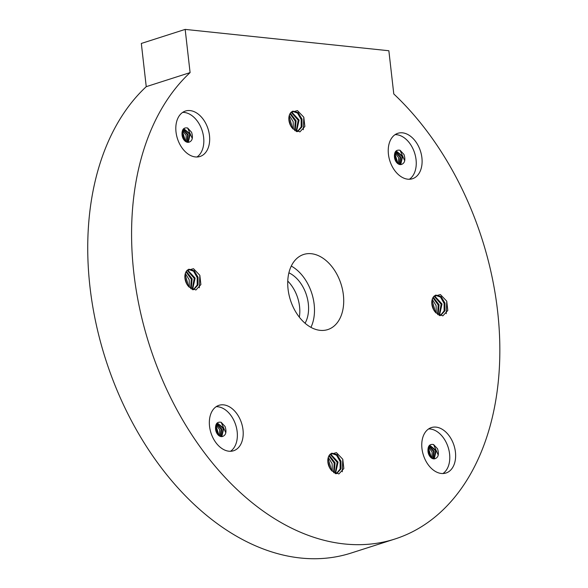 <?xml version="1.0" encoding="UTF-8"?>
<svg xmlns="http://www.w3.org/2000/svg" width="588" height="588" viewBox="0 0 588 588"><rect width="100%" height="100%" fill="white"/><g stroke="black" fill="none" stroke-linecap="round" stroke-linejoin="round"><path stroke-width="0.88" d="M146.243 86.664L141.326 43.453L185.169 29.4L388.859 50.744L393.784 93.955A259.374 174.562 -107.8 0 1 499.844 349.309A259.374 174.562 -107.8 0 1 394.901 539.02A259.374 174.562 -107.8 0 1 163.523 382.384A259.374 174.562 -107.8 0 1 190.093 72.611L146.243 86.664A259.374 174.562 -107.8 0 0 119.68 396.437A259.374 174.562 -107.8 0 0 351.058 553.073L394.901 539.02M185.169 29.4L190.093 72.611M209.475 135.512A23.865 16.06 72.2 0 0 185.463 111.036A23.865 16.06 72.2 0 0 177.451 138.658A23.865 16.06 72.2 0 0 200.03 156.482A23.865 16.06 72.2 0 0 209.475 135.512M343.377 294.926A39.447 26.548 72.2 0 0 303.68 254.464A39.447 26.548 72.2 0 0 290.443 300.13A39.447 26.548 72.2 0 0 327.766 329.589A39.447 26.548 72.2 0 0 343.377 294.926M290.964 112.389A10.43 7.019 72.2 0 0 288.921 120.224A10.43 7.019 72.2 0 0 292.824 128.691L299.887 131.903L304.863 126.493L303.805 117.196L297.454 110.595L290.964 112.389L292.89 111.117L298.182 112.624L302.026 119.136L301.953 126.905L297.793 131.447L296.866 131.653M421.905 157.768A23.865 16.06 72.2 0 0 397.885 133.292A23.865 16.06 72.2 0 0 389.873 160.914A23.865 16.06 72.2 0 0 412.453 178.737A23.865 16.06 72.2 0 0 421.905 157.768M186.991 270.487A10.43 7.019 72.2 0 0 184.948 278.322A10.43 7.019 72.2 0 0 188.851 286.79L195.914 290.002L200.89 284.592L199.832 275.294L193.481 268.687L186.991 270.487L188.917 269.216L194.209 270.723L198.053 277.235L197.98 285.004L193.819 289.546L192.901 289.752M243.006 429.791A23.865 16.06 72.2 0 0 218.986 405.316A23.865 16.06 72.2 0 0 210.982 432.944A23.865 16.06 72.2 0 0 233.561 450.761A23.865 16.06 72.2 0 0 243.006 429.791M433.907 296.352A10.43 7.019 72.2 0 0 431.864 304.194A10.43 7.019 72.2 0 0 435.767 312.662L442.83 315.874L447.806 310.457L446.748 301.166L440.397 294.559L433.907 296.352L435.833 295.08L441.125 296.595L444.969 303.107L444.895 310.876L440.743 315.411L439.817 315.624M329.934 454.45A10.43 7.019 72.2 0 0 327.898 462.293A10.43 7.019 72.2 0 0 331.794 470.76L338.857 473.972L343.84 468.555L342.782 459.257L336.432 452.657L329.934 454.45L331.86 453.179L337.159 454.693L340.996 461.205L340.93 468.974L336.77 473.509L335.844 473.722M455.428 452.047A23.865 16.06 72.2 0 0 431.416 427.572A23.865 16.06 72.2 0 0 423.404 455.2A23.865 16.06 72.2 0 0 445.983 473.024A23.865 16.06 72.2 0 0 455.428 452.047M196.973 156.996A23.865 16.06 72.2 0 0 203.632 137.386A23.865 16.06 72.2 0 0 182.67 112.389M310.934 327.362A39.447 26.548 72.2 0 0 314.154 304.297A39.447 26.548 72.2 0 0 291.281 266.063M292.464 111.279L297.55 113.124L301.166 119.46L301.166 126.934L297.352 131.565M303.805 117.196L303.312 129.705M409.395 179.252A23.865 16.06 72.2 0 0 416.054 159.642A23.865 16.06 72.2 0 0 395.099 134.645M188.491 269.377L193.584 271.222L197.193 277.558L197.193 285.033L193.386 289.663M199.832 275.294L199.339 287.804M230.503 451.283A23.865 16.06 72.2 0 0 237.162 431.665A23.865 16.06 72.2 0 0 216.2 406.675M435.407 295.25L440.5 297.087L444.116 303.43L444.109 310.905L440.302 315.536M446.748 301.166L446.255 313.676M331.434 453.348L336.527 455.185L340.143 461.529L340.136 469.004L336.329 473.634M342.782 459.257L342.282 471.774M442.926 473.538A23.865 16.06 72.2 0 0 449.585 453.921A23.865 16.06 72.2 0 0 428.623 428.931M182.037 134.873C181.736 129.581 183.603 127.295 187.631 128.008L191.57 132.249C193.276 137.688 192.386 141.017 188.888 142.23A6.894 4.638 -107.8 0 1 182.067 135.122A6.894 4.638 -107.8 0 1 182.037 134.873L184.389 129.198L190.247 133.99L188.285 142.333M288.899 272.825A31.127 20.947 -107.8 0 1 308.318 303.687A31.127 20.947 -107.8 0 1 305.062 323.246M291.148 112.198L298.204 120.239L296.161 131.367M291.516 111.86L299.094 120.033L296.521 131.521M394.467 157.128C394.166 151.836 396.025 149.55 400.053 150.263L404 154.504C405.705 159.943 404.809 163.273 401.31 164.486A6.894 4.638 -107.8 0 1 394.489 157.378A6.894 4.638 -107.8 0 1 394.467 157.128L396.812 151.454L402.67 156.246L400.715 164.589M187.175 270.296L194.231 278.337L192.195 289.465M187.543 269.958L195.12 278.124L192.548 289.619M215.568 429.159C215.267 423.867 217.134 421.574 221.161 422.294L225.101 426.528C226.806 431.974 225.91 435.304 222.418 436.516A6.894 4.638 -107.8 0 1 215.59 429.409A6.894 4.638 -107.8 0 1 215.568 429.159L217.92 423.478L223.778 428.277L221.816 436.619M434.091 296.168L441.147 304.209L439.111 315.337M434.466 295.83L442.036 303.996L439.464 315.491M330.118 454.267L337.174 462.308L335.138 473.436M330.493 453.929L338.063 462.095L335.491 473.59M427.998 451.415C427.696 446.123 429.556 443.837 433.584 444.55L437.531 448.784C439.236 454.23 438.339 457.56 434.841 458.772A6.894 4.638 -107.8 0 1 428.02 451.665A6.894 4.638 -107.8 0 1 427.998 451.415L430.342 445.741L436.2 450.533L434.245 458.875M184.088 129.309L189.645 134.211L187.969 142.347M187.631 128.008L192.276 138.518M287.767 281.093A31.127 20.947 -107.8 0 1 299.549 306.495A31.127 20.947 -107.8 0 1 299.336 317.175M289.972 113.741L295.235 121.025L294.639 130.448M290.303 113.205L296.117 120.783L295.139 130.793M396.518 151.572L402.067 156.467L400.391 164.603M400.053 150.263L404.706 160.774M185.999 271.84L191.262 279.124L190.666 288.539M186.33 271.303L192.144 278.881L191.166 288.892M217.619 423.595L223.175 428.49L221.5 436.627M221.161 422.294L225.807 432.805M432.915 297.712L438.185 304.996L437.59 314.411M433.246 297.175L439.06 304.753L438.082 314.764M328.949 455.81L334.212 463.094L333.616 472.509M329.273 455.274L335.094 462.852L334.109 472.862M430.041 445.851L435.598 450.746L433.922 458.883M433.584 444.55L438.236 455.061M183.177 129.977L187.616 134.924L186.815 142.142M183.434 129.735L188.219 134.718L187.168 142.245M289.075 116.211L292.692 128.559M289.303 115.344L293.162 121.606L293.324 129.264M395.599 152.233L400.046 157.187L399.245 164.397M395.856 151.991L400.649 156.974L399.597 164.5M185.102 274.309L188.719 286.657M185.33 273.435L189.189 279.704L189.358 287.363M216.707 424.264L221.147 429.211L220.346 436.421M216.965 424.014L221.749 428.997L220.698 436.524M432.018 300.181L435.635 312.522M432.246 299.307L436.105 305.569L436.274 313.228M328.053 458.28L331.661 470.62M328.273 457.405L332.132 463.667L332.301 471.326M429.13 446.52L433.576 451.466L432.768 458.677M429.387 446.277L434.179 451.253L433.128 458.78M182.427 131.153L185.521 141.465M182.625 130.742L186.19 135.424L185.926 141.73M288.848 119.283L290.839 126.067M394.849 153.409L397.944 163.721M395.055 152.998L398.62 157.68L398.348 163.986M184.875 277.382L186.874 284.166M215.95 425.44L219.052 435.752M216.156 425.021L219.721 429.71L219.456 436.009M431.79 303.254L433.79 310.038M327.817 461.352L329.817 468.136M428.38 447.696L431.474 458.008M428.579 447.277L432.151 451.966L431.879 458.265M181.964 133.248L183.963 139.937M182.052 132.462L184.47 140.539M394.394 155.504L396.393 162.192M394.475 154.718L396.9 162.795M215.495 427.535L217.494 434.223M215.583 426.748L218.001 434.826M427.924 449.791L429.924 456.479M428.005 449.004L430.431 457.082"/></g></svg>
